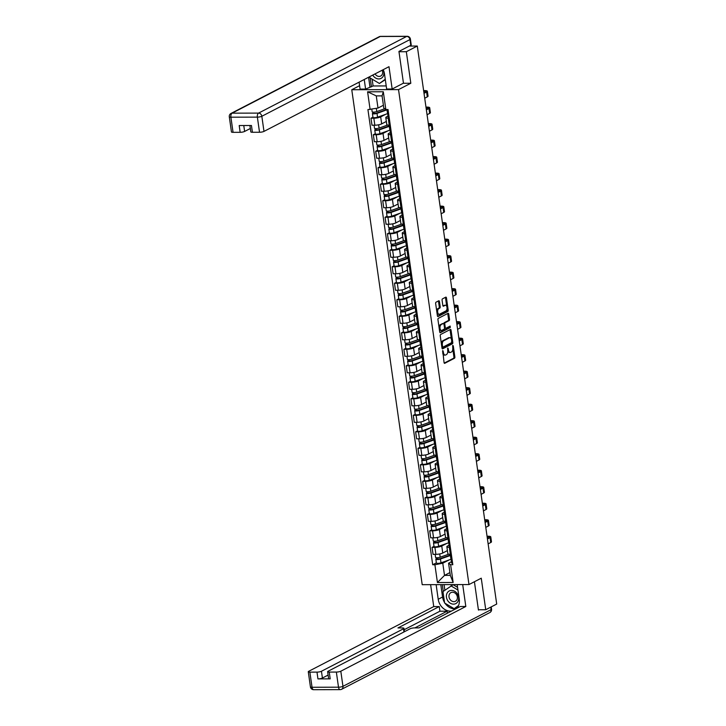 <?xml version="1.0" encoding="UTF-8"?>
<svg xmlns="http://www.w3.org/2000/svg" width="726" height="726" viewBox="0 0 726 726"><rect width="100%" height="100%" fill="white"/><g stroke="black" fill="none" stroke-linecap="round" stroke-linejoin="round"><path stroke-width="1.09" d="M442.751 350.594L444.049 362.555A1.08 0.563 89.8 0 0 444.593 363.354A1.08 0.563 89.8 0 0 444.739 363.309L454.467 358.272A1.08 0.563 89.8 0 0 454.866 356.956L453.287 345.921L452.806 345.394L452.734 347.745A3.439 1.797 89.8 0 1 451.481 351.965L450.674 352.382A3.439 1.797 89.8 0 1 450.211 352.5A3.439 1.797 89.8 0 1 448.468 349.95L447.779 347.99L447.715 350.349A3.439 1.797 89.8 0 1 446.454 354.56L445.646 354.987A3.439 1.797 89.8 0 1 445.183 355.105A3.439 1.797 89.8 0 1 443.441 352.555L442.751 350.594M439.457 301.544A1.08 0.563 89.8 0 0 438.912 300.745A1.08 0.563 89.8 0 0 438.767 300.782L436.045 302.197A1.08 0.563 89.8 0 0 435.645 303.513L437.388 315.765A1.08 0.563 89.8 0 0 437.932 316.563A1.08 0.563 89.8 0 0 438.077 316.527L447.815 311.49A1.08 0.563 89.8 0 0 448.205 310.174L446.463 297.914A1.08 0.563 89.8 0 0 445.918 297.125A1.08 0.563 89.8 0 0 445.773 297.161L442.47 298.867A1.08 0.563 89.8 0 0 442.08 300.183L442.824 305.428A1.08 0.563 89.8 0 0 443.368 306.227A1.08 0.563 89.8 0 0 443.513 306.19L445.147 305.337A2.877 1.497 89.8 0 1 445.537 305.238A2.877 1.497 89.8 0 1 447.034 307.742A2.877 1.497 89.8 0 1 445.945 310.9L439.539 314.213A2.877 1.497 89.8 0 1 439.148 314.313A2.877 1.497 89.8 0 1 437.651 311.817A2.877 1.497 89.8 0 1 438.749 308.659L439.811 308.105A1.08 0.563 89.8 0 0 440.201 306.789L439.457 301.544L438.522 301.544A1.08 0.563 89.8 0 0 438.341 301M398.529 89.607L410.816 83.254L406.324 51.718L417.287 46.047L496.702 604.059L485.739 609.731L481.256 578.195L468.978 584.557L398.529 89.607L351.765 89.734L422.205 584.684L468.978 584.557M440.637 334.495A1.08 0.563 89.8 0 0 440.246 335.811L441.989 348.063A1.08 0.563 89.8 0 0 442.533 348.861A1.08 0.563 89.8 0 0 442.678 348.825L452.407 343.788A1.08 0.563 89.8 0 0 452.797 342.472L451.055 330.212A1.08 0.563 89.8 0 0 450.51 329.423A1.08 0.563 89.8 0 0 450.365 329.459L440.637 334.495M439.693 331.918L437.95 319.667A1.08 0.563 89.8 0 1 438.341 318.342L448.069 313.305A1.08 0.563 89.8 0 1 448.214 313.269A1.08 0.563 89.8 0 1 448.759 314.068L449.503 319.313A1.08 0.563 89.8 0 1 449.113 320.629L445.165 322.671A1.08 0.563 89.8 0 0 444.775 323.987L445.265 327.471A1.08 0.563 89.8 0 0 445.809 328.261A1.08 0.563 89.8 0 0 445.955 328.225L450.165 326.074L450.274 327.553L440.383 332.68A1.08 0.563 89.8 0 1 440.237 332.717A1.08 0.563 89.8 0 1 439.693 331.918M359.597 85.677L351.765 89.734M406.324 51.718L398.982 51.737M417.287 46.047L409.282 46.065M478.398 609.749L485.739 609.731M450.338 547.313L449.321 547.322A5.037 1.116 171.9 0 1 446.862 546.714L447.86 553.702A5.037 1.116 -8.1 0 0 450.311 554.301L451.336 554.301M446.78 543.429L441.753 546.034A5.037 1.116 171.9 0 1 434.919 547.359L435.909 554.337A5.037 1.116 -8.1 0 0 442.751 553.021L447.416 550.598M435.909 554.337L433.059 554.346L432.061 547.368L434.012 546.36M446.862 546.714A5.037 1.116 171.9 0 1 447.552 546.016L449.104 545.217M434.919 547.359L432.061 547.368M447.996 530.815L446.971 530.815A5.037 1.116 171.9 0 1 444.512 530.216L445.51 537.195A5.037 1.116 -8.1 0 0 447.969 537.794L448.986 537.794M431.661 529.853L429.719 530.86L430.709 537.839L433.558 537.839A5.037 1.116 -8.1 0 0 440.401 536.514L445.065 534.091M444.512 530.216A5.037 1.116 171.9 0 1 445.201 529.517L446.753 528.71M444.43 526.922L439.402 529.526A5.037 1.116 171.9 0 1 432.569 530.851L429.719 530.86M445.646 514.307L444.621 514.307A5.037 1.116 171.9 0 1 442.17 513.709L443.159 520.687A5.037 1.116 -8.1 0 0 445.619 521.295L446.635 521.286M429.311 513.346L427.369 514.353L428.358 521.341L431.217 521.332A5.037 1.116 -8.1 0 0 438.05 520.007L442.715 517.593M442.17 513.709A5.037 1.116 171.9 0 1 442.851 513.01L444.403 512.211M442.089 510.423L437.052 513.028A5.037 1.116 171.9 0 1 430.219 514.344L427.369 514.353M443.296 497.8L442.27 497.8A5.037 1.116 171.9 0 1 439.82 497.201L440.809 504.189A5.037 1.116 -8.1 0 0 443.268 504.788L444.285 504.779M426.961 496.838L425.019 497.845L426.008 504.833L428.866 504.824A5.037 1.116 -8.1 0 0 435.7 503.499L440.373 501.085M439.82 497.201A5.037 1.116 171.9 0 1 440.5 496.502L442.052 495.704M439.738 493.916L434.702 496.52A5.037 1.116 171.9 0 1 427.868 497.845L425.019 497.845M440.945 481.293L439.929 481.302A5.037 1.116 171.9 0 1 437.469 480.694L438.459 487.681A5.037 1.116 -8.1 0 0 440.918 488.28L441.943 488.28M424.619 480.34L422.668 481.347L423.666 488.326L426.516 488.317A5.037 1.116 -8.1 0 0 433.349 486.992L438.023 484.578M437.469 480.694A5.037 1.116 171.9 0 1 438.159 479.995L439.702 479.196M437.388 477.409L432.36 480.013A5.037 1.116 171.9 0 1 425.518 481.338L422.668 481.347M438.595 464.785L437.578 464.794A5.037 1.116 171.9 0 1 435.119 464.195L436.108 471.174A5.037 1.116 -8.1 0 0 438.568 471.773L439.593 471.773M422.269 463.832L420.318 464.84L421.316 471.818L424.165 471.809A5.037 1.116 -8.1 0 0 430.999 470.493L435.673 468.07M435.119 464.195A5.037 1.116 171.9 0 1 435.809 463.497L437.351 462.689M435.037 460.901L430.01 463.506A5.037 1.116 171.9 0 1 423.176 464.831L420.318 464.84M436.244 448.287L435.228 448.287A5.037 1.116 171.9 0 1 432.769 447.688L433.767 454.667A5.037 1.116 -8.1 0 0 436.217 455.266L437.243 455.266M419.918 447.325L417.967 448.332L418.966 455.32L421.815 455.311A5.037 1.116 -8.1 0 0 428.649 453.986L433.322 451.572M432.769 447.688A5.037 1.116 171.9 0 1 433.458 446.989L435.01 446.181M432.687 444.403L427.659 446.998A5.037 1.116 171.9 0 1 420.826 448.323L417.967 448.332M433.894 431.779L432.877 431.779A5.037 1.116 171.9 0 1 430.418 431.18L431.416 438.159A5.037 1.116 -8.1 0 0 433.876 438.767L434.892 438.758M417.568 430.817L415.626 431.825L416.615 438.813L419.465 438.803A5.037 1.116 -8.1 0 0 426.307 437.479L430.972 435.065M430.418 431.18A5.037 1.116 171.9 0 1 431.108 430.482L432.66 429.683M430.337 427.895L425.309 430.5A5.037 1.116 171.9 0 1 418.475 431.816L415.626 431.825M431.553 415.272L430.527 415.272A5.037 1.116 171.9 0 1 428.068 414.673L429.066 421.661A5.037 1.116 -8.1 0 0 431.525 422.26L432.542 422.26M415.218 414.31L413.275 415.326L414.265 422.305L417.123 422.296A5.037 1.116 -8.1 0 0 423.957 420.971L428.621 418.557M428.068 414.673A5.037 1.116 171.9 0 1 428.757 413.974L430.309 413.176M427.986 411.388L422.959 413.992A5.037 1.116 171.9 0 1 416.125 415.317L413.275 415.326M429.202 398.765L428.177 398.774A5.037 1.116 171.9 0 1 425.726 398.166L426.716 405.153A5.037 1.116 -8.1 0 0 429.175 405.752L430.191 405.752M412.867 397.812L410.925 398.819L411.914 405.798L414.773 405.789A5.037 1.116 -8.1 0 0 421.606 404.473L426.271 402.05M425.726 398.166A5.037 1.116 171.9 0 1 426.407 397.467L427.959 396.668M425.645 394.88L420.608 397.485A5.037 1.116 171.9 0 1 413.775 398.81L410.925 398.819M426.852 382.266L425.826 382.266A5.037 1.116 171.9 0 1 423.376 381.667L424.365 388.646A5.037 1.116 -8.1 0 0 426.824 389.245L427.841 389.245M410.517 381.304L408.575 382.312L409.564 389.29L412.422 389.29A5.037 1.116 -8.1 0 0 419.256 387.965L423.93 385.542M423.376 381.667A5.037 1.116 171.9 0 1 424.066 380.969L425.608 380.161M423.294 378.373L418.267 380.978A5.037 1.116 171.9 0 1 411.424 382.303L408.575 382.312M424.501 365.759L423.485 365.759A5.037 1.116 171.9 0 1 421.026 365.16L422.015 372.139A5.037 1.116 -8.1 0 0 424.474 372.747L425.5 372.737M408.175 364.797L406.224 365.804L407.222 372.792L410.072 372.783A5.037 1.116 -8.1 0 0 416.905 371.458L421.579 369.044M421.026 365.16A5.037 1.116 171.9 0 1 421.715 364.461L423.258 363.662M420.944 361.875L415.916 364.479A5.037 1.116 171.9 0 1 409.074 365.795L406.224 365.804M422.151 349.251L421.134 349.251A5.037 1.116 171.9 0 1 418.675 348.652L419.673 355.64A5.037 1.116 -8.1 0 0 422.124 356.239L423.149 356.239M405.825 348.289L403.874 349.297L404.872 356.285L407.722 356.275A5.037 1.116 -8.1 0 0 414.555 354.95L419.229 352.537M418.675 348.652A5.037 1.116 171.9 0 1 419.365 347.954L420.908 347.155M418.593 345.367L413.566 347.972A5.037 1.116 171.9 0 1 406.732 349.297L403.874 349.297M419.8 332.744L418.784 332.753A5.037 1.116 171.9 0 1 416.325 332.145L417.323 339.133A5.037 1.116 -8.1 0 0 419.773 339.732L420.799 339.732M403.475 331.791L401.523 332.798L402.522 339.777L405.371 339.768A5.037 1.116 -8.1 0 0 412.205 338.452L416.878 336.029M416.325 332.145A5.037 1.116 171.9 0 1 417.014 331.446L418.566 330.648M416.243 328.86L411.215 331.464A5.037 1.116 171.9 0 1 404.382 332.789L401.523 332.798M417.45 316.246L416.434 316.246A5.037 1.116 171.9 0 1 413.974 315.647L414.973 322.625A5.037 1.116 -8.1 0 0 417.432 323.224L418.448 323.224M401.124 315.284L399.182 316.291L400.171 323.27L403.021 323.27A5.037 1.116 -8.1 0 0 409.863 321.945L414.528 319.522M413.974 315.647A5.037 1.116 171.9 0 1 414.664 314.948L416.216 314.14M413.893 312.352L408.865 314.957A5.037 1.116 171.9 0 1 402.032 316.282L399.182 316.291M415.109 299.738L414.083 299.738A5.037 1.116 171.9 0 1 411.624 299.139L412.622 306.118A5.037 1.116 -8.1 0 0 415.081 306.726L416.098 306.717M398.774 298.776L396.832 299.784L397.821 306.771L400.679 306.762A5.037 1.116 -8.1 0 0 407.513 305.437L412.177 303.023M411.624 299.139A5.037 1.116 171.9 0 1 412.314 298.44L413.865 297.633M411.542 295.854L406.515 298.459A5.037 1.116 171.9 0 1 399.681 299.774L396.832 299.784M412.758 283.231L411.733 283.231A5.037 1.116 171.9 0 1 409.282 282.632L410.272 289.62A5.037 1.116 -8.1 0 0 412.731 290.219L413.747 290.209M396.423 282.269L394.481 283.276L395.47 290.264L398.329 290.255A5.037 1.116 -8.1 0 0 405.162 288.93L409.827 286.516M409.282 282.632A5.037 1.116 171.9 0 1 409.963 281.933L411.515 281.134M409.201 279.347L404.164 281.951A5.037 1.116 171.9 0 1 397.331 283.276L394.481 283.276M410.408 266.723L409.391 266.723A5.037 1.116 171.9 0 1 406.932 266.124L407.921 273.112A5.037 1.116 -8.1 0 0 410.381 273.711L411.397 273.711M394.073 265.77L392.131 266.778L393.129 273.756L395.979 273.747A5.037 1.116 -8.1 0 0 402.812 272.422L407.486 270.008M406.932 266.124A5.037 1.116 171.9 0 1 407.622 265.426L409.165 264.627M406.85 262.839L401.823 265.444A5.037 1.116 171.9 0 1 394.98 266.769L392.131 266.778M408.057 250.216L407.041 250.225A5.037 1.116 171.9 0 1 404.582 249.617L405.571 256.605A5.037 1.116 -8.1 0 0 408.03 257.204L409.056 257.204M391.731 249.263L389.78 250.27L390.779 257.249L393.628 257.24A5.037 1.116 -8.1 0 0 400.462 255.924L405.135 253.501M404.582 249.617A5.037 1.116 171.9 0 1 405.271 248.918L406.814 248.12M404.5 246.332L399.472 248.936A5.037 1.116 171.9 0 1 392.63 250.261L389.78 250.27M405.707 233.718L404.691 233.718A5.037 1.116 171.9 0 1 402.231 233.119L403.229 240.097A5.037 1.116 -8.1 0 0 405.68 240.696L406.705 240.696M389.381 232.756L387.43 233.763L388.428 240.751L391.278 240.742A5.037 1.116 -8.1 0 0 398.111 239.417L402.785 237.003M402.231 233.119A5.037 1.116 171.9 0 1 402.921 232.42L404.464 231.612M402.15 229.833L397.122 232.429A5.037 1.116 171.9 0 1 390.289 233.754L387.43 233.763M403.357 217.21L402.34 217.21A5.037 1.116 171.9 0 1 399.881 216.611L400.879 223.59A5.037 1.116 -8.1 0 0 403.329 224.198L404.355 224.189M387.031 216.248L385.079 217.256L386.078 224.243L388.927 224.234A5.037 1.116 -8.1 0 0 395.77 222.909L400.434 220.495M399.881 216.611A5.037 1.116 171.9 0 1 400.57 215.912L402.122 215.114M399.799 213.326L394.772 215.931A5.037 1.116 171.9 0 1 387.938 217.246L385.079 217.256M401.015 200.703L399.99 200.703A5.037 1.116 171.9 0 1 397.53 200.104L398.529 207.091A5.037 1.116 -8.1 0 0 400.988 207.69L402.004 207.69M384.68 199.741L382.738 200.748L383.727 207.736L386.577 207.727A5.037 1.116 -8.1 0 0 393.419 206.402L398.084 203.988M397.53 200.104A5.037 1.116 171.9 0 1 398.22 199.405L399.772 198.606M397.449 196.819L392.421 199.423A5.037 1.116 171.9 0 1 385.588 200.748L382.738 200.748M398.665 184.195L397.639 184.204A5.037 1.116 171.9 0 1 395.189 183.596L396.178 190.584A5.037 1.116 -8.1 0 0 398.638 191.183L399.654 191.183M382.33 183.242L380.388 184.25L381.377 191.228L384.235 191.219A5.037 1.116 -8.1 0 0 391.069 189.903L395.734 187.48M395.189 183.596A5.037 1.116 171.9 0 1 395.87 182.898L397.421 182.099M395.107 180.311L390.071 182.916A5.037 1.116 171.9 0 1 383.237 184.241L380.388 184.25M396.314 167.697L395.289 167.697A5.037 1.116 171.9 0 1 392.839 167.098L393.828 174.077A5.037 1.116 -8.1 0 0 396.287 174.676L397.303 174.676M379.979 166.735L378.037 167.742L379.026 174.721L381.885 174.721A5.037 1.116 -8.1 0 0 388.719 173.396L393.392 170.973M392.839 167.098A5.037 1.116 171.9 0 1 393.519 166.399L395.071 165.592M392.757 163.804L387.72 166.408A5.037 1.116 171.9 0 1 380.887 167.733L378.037 167.742M393.964 151.189L392.947 151.189A5.037 1.116 171.9 0 1 390.488 150.591L391.477 157.569A5.037 1.116 -8.1 0 0 393.937 158.177L394.962 158.168M377.638 150.228L375.687 151.235L376.685 158.223L379.535 158.214A5.037 1.116 -8.1 0 0 386.368 156.889L391.042 154.475M390.488 150.591A5.037 1.116 171.9 0 1 391.178 149.892L392.721 149.093M390.406 147.305L385.379 149.91A5.037 1.116 171.9 0 1 378.536 151.226L375.687 151.235M391.613 134.682L390.597 134.682A5.037 1.116 171.9 0 1 388.138 134.083L389.127 141.071A5.037 1.116 -8.1 0 0 391.586 141.67L392.612 141.661M375.288 133.72L373.336 134.727L374.335 141.715L377.184 141.706A5.037 1.116 -8.1 0 0 384.018 140.381L388.691 137.967M388.138 134.083A5.037 1.116 171.9 0 1 388.827 133.384L390.37 132.586M388.056 130.798L383.029 133.403A5.037 1.116 171.9 0 1 376.195 134.727L373.336 134.727M389.263 118.175L388.247 118.184A5.037 1.116 171.9 0 1 385.787 117.576L386.786 124.563A5.037 1.116 -8.1 0 0 389.236 125.162L390.261 125.162M372.937 117.222L370.986 118.229L371.984 125.208L374.834 125.199A5.037 1.116 -8.1 0 0 381.667 123.874L386.341 121.46M385.787 117.576A5.037 1.116 171.9 0 1 386.477 116.877L388.029 116.078M385.706 114.291L380.678 116.895A5.037 1.116 171.9 0 1 373.845 118.22L370.986 118.229M449.131 559.937L442.778 563.222L444.512 575.391L450.311 575.373L448.577 563.213L451.445 561.724M449.911 572.596L444.512 575.391L437.433 582.524L434.901 564.746L442.778 563.222M448.577 563.213L450.619 564.71L453.151 582.479L437.433 582.524M370.124 109.581L367.592 91.803L383.31 91.766L385.842 109.535L383.8 108.038L382.067 95.877L376.268 95.886L378.001 108.056L367.928 109.59L432.705 564.755L434.901 564.746M450.619 564.71L452.815 564.701L388.038 109.535L385.842 109.535M410.816 83.254L403.248 83.272M378.001 108.056L383.401 105.261M436.362 562.859L432.705 564.755M453.151 582.479L450.311 575.373M382.067 95.877L383.31 91.766M376.268 95.886L367.592 91.803M442.787 353.689A3.439 1.797 89.8 0 0 444.248 355.105L445.183 355.105M447.77 350.948A3.439 1.797 89.8 0 0 449.267 352.5L450.211 352.5M444.23 363.091L453.532 358.281A1.08 0.563 89.8 0 0 453.922 356.956L452.788 348.988M451.381 339.087L450.12 330.221A1.08 0.563 89.8 0 0 449.938 329.677M442.17 348.607L451.472 343.788A1.08 0.563 89.8 0 0 451.862 342.472L451.844 342.3M442.579 346.529L443.069 347.064L451.608 342.645L451.663 340.213A3.439 1.797 89.8 0 0 449.929 337.672A3.439 1.797 89.8 0 0 449.467 337.79L443.622 340.812A3.439 1.797 89.8 0 0 442.37 345.022L442.579 346.529L441.771 346.538M441.835 347.001L442.86 347.064M449.929 337.672L448.995 337.672A3.439 1.797 89.8 0 0 448.532 337.79L449.467 337.79M441.381 343.779A3.439 1.797 89.8 0 1 442.688 340.812L448.532 337.79M443.822 323.814A1.08 0.563 89.8 0 1 444.23 322.671L448.178 320.629A1.08 0.563 89.8 0 0 448.568 319.313L447.824 314.068A1.08 0.563 89.8 0 0 447.643 313.532M444.53 328.034A1.08 0.563 89.8 0 0 444.875 328.27A1.08 0.563 89.8 0 0 445.02 328.234L445.664 328.225M439.874 332.454L449.34 327.562L449.539 326.373M441.072 324.794A2.877 1.497 89.8 0 0 439.983 327.952A2.877 1.497 89.8 0 0 441.472 330.448A2.877 1.497 89.8 0 0 441.862 330.348L444.121 329.177A1.08 0.563 89.8 0 0 444.512 327.862L444.013 324.386A1.08 0.563 89.8 0 0 443.468 323.587A1.08 0.563 89.8 0 0 443.323 323.624L440.137 324.794A2.877 1.497 89.8 0 0 439.039 327.326M439.312 329.232A2.877 1.497 89.8 0 0 440.537 330.448L441.472 330.448M442.678 323.624A1.08 0.563 89.8 0 0 442.533 323.587A1.08 0.563 89.8 0 0 442.388 323.624L443.323 323.624M440.137 324.794L442.388 323.624M436.716 311.046A2.877 1.497 89.8 0 1 437.814 308.659L438.876 308.105A1.08 0.563 89.8 0 0 439.266 306.789L438.522 301.544M437.025 313.215A2.877 1.497 89.8 0 0 438.214 314.313L439.148 314.313M445.537 305.238L444.602 305.247A2.877 1.497 89.8 0 0 444.212 305.347L445.147 305.337M443.005 305.973L444.212 305.347M446.726 306.345L445.528 297.923A1.08 0.563 89.8 0 0 445.347 297.379M437.569 316.309L446.871 311.49A1.08 0.563 89.8 0 0 447.27 310.174L447.034 308.514M448.741 554.183L440.192 557.214A2.741 0.608 171.9 0 1 437.279 557.74A2.741 0.608 171.9 0 1 435.582 557.423L435.146 554.346M450.483 554.918A5.155 1.134 171.9 0 1 449.439 555.381L439.466 558.92L437.252 559.02L437.279 557.74M450.556 555.426A6.57 1.452 171.9 0 1 450.419 555.481L440.446 559.011A2.741 0.608 171.9 0 1 437.542 559.537A2.741 0.608 171.9 0 1 435.845 559.22A2.741 0.608 171.9 0 1 436.217 558.838L436.054 557.677M451.1 559.238A6.57 1.452 171.9 0 1 450.964 559.283L440.991 562.822A2.741 0.608 171.9 0 1 438.077 563.349A2.741 0.608 171.9 0 1 436.38 563.031L435.845 559.22M437.479 559.147L436.217 558.838M451.908 558.294L451.182 558.984A2.741 0.608 -8.1 0 0 451.091 559.174A2.741 0.608 -8.1 0 0 452.071 559.501M451.091 559.174L451.626 562.986A2.741 0.608 -8.1 0 0 452.616 563.303M487.101 536.605L487.373 536.605A4.111 0.907 171.9 0 1 489.369 537.095A4.111 0.907 171.9 0 1 488.807 537.667L487.364 538.42M450.392 554.301L450.828 557.377A2.741 0.608 -8.1 0 0 451.817 557.695M488.135 543.874L490.722 542.531A5.536 1.225 -8.1 0 0 491.475 541.768L490.785 536.895A5.536 1.225 -8.1 0 0 488.081 536.242L487.046 536.242M487.445 539.001L490.023 537.667A5.536 1.225 -8.1 0 0 490.785 536.895M446.39 537.676L437.842 540.707A2.741 0.608 171.9 0 1 434.938 541.233A2.741 0.608 171.9 0 1 433.24 540.915L432.796 537.839M448.133 538.411A5.155 1.134 171.9 0 1 447.089 538.873L437.116 542.413L434.901 542.513L434.928 541.233M448.205 538.928A6.57 1.452 171.9 0 1 448.069 538.973L438.096 542.513A2.741 0.608 171.9 0 1 435.192 543.03A2.741 0.608 171.9 0 1 433.495 542.712A2.741 0.608 171.9 0 1 433.867 542.331L433.703 541.179M448.75 542.73A6.57 1.452 171.9 0 1 448.614 542.785L438.64 546.315A2.741 0.608 171.9 0 1 435.736 546.841A2.741 0.608 171.9 0 1 434.039 546.524L433.495 542.712M435.128 542.64L433.867 542.331M444.04 521.177L435.491 524.208A2.741 0.608 171.9 0 1 432.587 524.726A2.741 0.608 171.9 0 1 430.89 524.408L430.445 521.332M445.782 521.903A5.155 1.134 171.9 0 1 444.739 522.375L434.765 525.905L432.551 526.005L432.578 524.726M445.855 522.421A6.57 1.452 171.9 0 1 445.728 522.466L435.745 526.005A2.741 0.608 171.9 0 1 432.841 526.522A2.741 0.608 171.9 0 1 431.144 526.205A2.741 0.608 171.9 0 1 431.516 525.833L431.353 524.671M446.399 526.232A6.57 1.452 171.9 0 1 446.263 526.277L436.29 529.817A2.741 0.608 171.9 0 1 433.386 530.334A2.741 0.608 171.9 0 1 431.689 530.016L431.144 526.205M432.778 526.132L431.516 525.833M457.18 584.584L459.259 599.204A12.324 10.164 -117.4 0 1 456.826 608.306M444.53 602.498A12.324 10.164 -117.4 0 1 442.561 597.008L438.214 599.268A12.324 10.164 -117.4 0 0 451.472 611.074M438.214 599.268L436.135 584.648M430.618 584.657L433.74 606.582L439.257 606.564L397.948 627.945L402.349 627.936A3.285 0.726 -8.1 0 1 403.946 628.326A3.285 0.726 -8.1 0 1 403.502 628.78L321.446 671.26L322.408 678.03A3.285 0.726 171.9 0 1 317.952 678.892L330.203 678.855A3.285 0.726 171.9 0 1 328.606 678.465L327.635 671.695A3.285 0.726 -8.1 0 0 329.241 672.085L336.347 672.067A3.285 0.726 -8.1 0 0 340.812 671.205L342.962 686.333L491.103 609.649L490.74 607.145M447.397 613.18L447.116 611.201L439.92 611.219L439.257 606.564M327.635 671.695A3.285 0.726 -8.1 0 1 328.088 671.241L410.145 628.761A3.285 0.726 -8.1 0 1 414.6 627.899L418.993 627.89L460.302 606.509L465.82 606.491L340.812 671.205M462.698 584.575L465.82 606.491M433.74 606.582L308.731 671.287A3.285 0.726 -8.1 0 0 308.278 671.75A3.285 0.726 -8.1 0 0 309.884 672.14L316.99 672.122A3.285 0.726 -8.1 0 0 321.446 671.26M479.06 609.749L478.443 610.067L474.414 581.744M447.116 611.201L414.855 627.899M328.116 675.071L322.408 678.03M439.92 611.219L404.146 629.732M445.02 603.252A12.324 10.164 -117.4 0 0 455.819 608.824M442.561 597.008L440.8 584.63M442.297 584.63L443.259 591.372M454.412 608.56L458.206 606.283M444.076 584.621L444.866 590.211M372.129 79.152L373.1 85.967L365.605 89.08L360.087 89.089L359.098 82.156M365.605 89.08L364.243 79.497M410.78 45.293L409.963 39.576A3.285 0.726 -8.1 0 0 410.417 39.122L411.225 44.84A3.285 0.726 171.9 0 1 410.78 45.293L398.937 51.419L403.456 83.163L392.167 89.008L386.649 89.026L384.508 73.998A12.324 10.164 -117.4 0 0 383.183 69.687M392.167 89.008L388.991 66.683L263.983 131.397A3.285 0.726 171.9 0 1 259.527 132.259L252.412 132.277A3.285 0.726 171.9 0 1 250.815 131.887L249.907 125.507M373.1 85.967L386.205 85.931M243.782 125.525L244.617 131.442A3.285 0.726 171.9 0 1 240.161 132.314L233.055 132.332A3.285 0.726 171.9 0 1 231.449 131.932L229.298 116.804A3.285 0.726 -8.1 0 0 230.904 117.195L233.055 132.332M252.412 132.277L251.45 125.507L239.199 125.534L240.161 132.314M244.617 131.442L250.334 128.493M369.951 86.83L368.59 77.246M370.196 78L371.449 86.821M453.514 604.141A7.124 5.872 -117.4 0 0 458.614 597.253A7.124 5.872 -117.4 0 0 451.554 590.392A7.124 5.872 -117.4 0 0 446.454 597.28A7.124 5.872 -117.4 0 0 453.514 604.141M453.859 601.636A4.873 4.02 -117.4 0 0 455.429 601.264A4.873 4.02 -117.4 0 0 457.135 595.982A4.873 4.02 -117.4 0 0 452.516 592.225A4.873 4.02 -117.4 0 0 450.946 592.597A4.873 4.02 -117.4 0 0 449.24 597.879A4.873 4.02 -117.4 0 0 453.859 601.636M458.56 605.511L454.158 608.687L444.602 603.007L442.978 591.581L453.115 584.702L457.571 587.361M458.26 606.183L454.158 608.687M450.91 585.846L457.952 590.038M372.756 75.087A7.124 5.872 -117.4 0 0 378.763 78.934A7.124 5.872 -117.4 0 0 383.165 69.696M375.052 73.898A4.873 4.02 -117.4 0 0 379.108 76.43A4.873 4.02 -117.4 0 0 380.678 76.048A4.873 4.02 -117.4 0 0 382.175 70.213M385.315 79.669L379.417 83.481L369.852 77.791L369.697 76.675M385.261 79.252L379.417 83.481M449.557 541.787L448.831 542.485A2.741 0.608 -8.1 0 0 448.741 542.676A2.741 0.608 -8.1 0 0 449.73 542.994M448.741 542.676L449.276 546.478A2.741 0.608 -8.1 0 0 450.265 546.805M484.75 520.106L485.022 520.106A4.111 0.907 171.9 0 1 487.019 520.596A4.111 0.907 171.9 0 1 486.465 521.159L485.013 521.912M448.042 537.794L448.486 540.879A2.741 0.608 -8.1 0 0 449.467 541.197M485.785 527.366L488.371 526.023A5.536 1.225 -8.1 0 0 489.124 525.261L488.435 520.397A5.536 1.225 -8.1 0 0 485.739 519.734L484.705 519.734M485.095 522.493L487.681 521.159A5.536 1.225 -8.1 0 0 488.435 520.397M447.207 525.279L446.481 525.978A2.741 0.608 -8.1 0 0 446.39 526.168A2.741 0.608 -8.1 0 0 447.379 526.486M446.39 526.168L446.935 529.98A2.741 0.608 -8.1 0 0 447.915 530.298M482.4 503.599L482.672 503.599A4.111 0.907 171.9 0 1 484.678 504.089A4.111 0.907 171.9 0 1 484.115 504.661L482.663 505.405M445.691 521.295L446.136 524.372A2.741 0.608 -8.1 0 0 447.125 524.689M483.434 510.859L486.021 509.525A5.536 1.225 -8.1 0 0 486.774 508.754L486.084 503.889A5.536 1.225 -8.1 0 0 483.389 503.227L482.354 503.227M482.745 505.995L485.331 504.652A5.536 1.225 -8.1 0 0 486.084 503.889M441.689 504.67L433.141 507.701A2.741 0.608 171.9 0 1 430.237 508.218A2.741 0.608 171.9 0 1 428.54 507.901L428.104 504.824M443.432 505.396A5.155 1.134 171.9 0 1 442.388 505.868L432.415 509.407L430.2 509.507L430.228 508.227M443.504 505.913A6.57 1.452 171.9 0 1 443.377 505.958L433.404 509.498A2.741 0.608 171.9 0 1 430.491 510.024A2.741 0.608 171.9 0 1 428.794 509.706A2.741 0.608 171.9 0 1 429.166 509.325L429.002 508.164M444.049 509.725A6.57 1.452 171.9 0 1 443.922 509.77L433.939 513.309A2.741 0.608 171.9 0 1 431.035 513.827A2.741 0.608 171.9 0 1 429.338 513.509L428.794 509.706M430.427 509.625L429.166 509.325M439.339 488.162L430.799 491.193A2.741 0.608 171.9 0 1 427.886 491.72A2.741 0.608 171.9 0 1 426.189 491.402L425.754 488.317M441.081 488.897A5.155 1.134 171.9 0 1 440.038 489.36L430.064 492.9L427.859 492.999L427.877 491.72M441.154 489.406A6.57 1.452 171.9 0 1 441.027 489.46L431.053 492.99A2.741 0.608 171.9 0 1 428.14 493.517A2.741 0.608 171.9 0 1 426.443 493.199A2.741 0.608 171.9 0 1 426.815 492.818L426.652 491.656M441.698 493.217A6.57 1.452 171.9 0 1 441.571 493.263L431.589 496.802A2.741 0.608 171.9 0 1 428.685 497.328A2.741 0.608 171.9 0 1 426.988 497.011L426.443 493.199M428.077 493.126L426.815 492.818M436.998 471.655L428.449 474.686A2.741 0.608 171.9 0 1 425.536 475.212A2.741 0.608 171.9 0 1 423.839 474.895L423.403 471.818M438.731 472.39A5.155 1.134 171.9 0 1 437.696 472.853L427.714 476.392L425.509 476.492L425.527 475.212M438.813 472.907A6.57 1.452 171.9 0 1 438.676 472.953L428.703 476.492A2.741 0.608 171.9 0 1 425.79 477.009A2.741 0.608 171.9 0 1 424.093 476.692A2.741 0.608 171.9 0 1 424.474 476.31L424.302 475.158M439.348 476.71A6.57 1.452 171.9 0 1 439.221 476.755L429.248 480.294A2.741 0.608 171.9 0 1 426.334 480.821A2.741 0.608 171.9 0 1 424.637 480.503L424.093 476.692M425.726 476.619L424.474 476.31M444.856 508.772L444.13 509.47A2.741 0.608 -8.1 0 0 444.04 509.661A2.741 0.608 -8.1 0 0 445.029 509.979M444.04 509.661L444.584 513.473A2.741 0.608 -8.1 0 0 445.573 513.79M480.058 487.092L480.322 487.092A4.111 0.907 171.9 0 1 482.327 487.582A4.111 0.907 171.9 0 1 481.765 488.153L480.313 488.907M443.35 504.788L443.786 507.864A2.741 0.608 -8.1 0 0 444.775 508.182M481.084 494.352L483.67 493.018A5.536 1.225 -8.1 0 0 484.423 492.246L483.734 487.382A5.536 1.225 -8.1 0 0 481.039 486.719L480.004 486.729M480.394 489.487L482.981 488.153A5.536 1.225 -8.1 0 0 483.734 487.382M442.506 492.273L441.789 492.963A2.741 0.608 -8.1 0 0 441.689 493.154A2.741 0.608 -8.1 0 0 442.678 493.48M441.689 493.154L442.234 496.965A2.741 0.608 -8.1 0 0 443.223 497.283M477.708 470.584L477.971 470.584A4.111 0.907 171.9 0 1 479.977 471.074A4.111 0.907 171.9 0 1 479.414 471.646L477.962 472.399M441 488.28L441.435 491.357A2.741 0.608 -8.1 0 0 442.424 491.674M478.743 477.844L481.32 476.51A5.536 1.225 -8.1 0 0 482.082 475.748L481.383 470.875A5.536 1.225 -8.1 0 0 478.688 470.212L477.654 470.221M478.044 472.98L480.63 471.646A5.536 1.225 -8.1 0 0 481.383 470.875M440.156 475.766L439.439 476.456A2.741 0.608 -8.1 0 0 439.339 476.655A2.741 0.608 -8.1 0 0 440.328 476.973M439.339 476.655L439.883 480.458A2.741 0.608 -8.1 0 0 440.873 480.775M475.358 454.086L475.621 454.086A4.111 0.907 171.9 0 1 477.626 454.576A4.111 0.907 171.9 0 1 477.064 455.138L475.612 455.892M438.649 471.773L439.085 474.849A2.741 0.608 -8.1 0 0 440.074 475.176M476.392 461.346L478.969 460.003A5.536 1.225 -8.1 0 0 479.732 459.24L479.033 454.367A5.536 1.225 -8.1 0 0 476.338 453.714L475.303 453.714M475.693 456.472L478.28 455.138A5.536 1.225 -8.1 0 0 479.033 454.367M434.647 455.157L426.098 458.188A2.741 0.608 171.9 0 1 423.185 458.705A2.741 0.608 171.9 0 1 421.488 458.387L421.053 455.311M436.39 455.883A5.155 1.134 171.9 0 1 435.346 456.355L425.372 459.885L423.158 459.985L423.185 458.705M436.462 456.4A6.57 1.452 171.9 0 1 436.326 456.445L426.353 459.985A2.741 0.608 171.9 0 1 423.449 460.502A2.741 0.608 171.9 0 1 421.752 460.184A2.741 0.608 171.9 0 1 422.124 459.803L421.96 458.65M436.998 460.211A6.57 1.452 171.9 0 1 436.87 460.257L426.897 463.796A2.741 0.608 171.9 0 1 423.984 464.313A2.741 0.608 171.9 0 1 422.287 463.996L421.752 460.184M423.385 460.112L422.124 459.803M437.805 459.259L437.088 459.957A2.741 0.608 -8.1 0 0 436.988 460.148A2.741 0.608 -8.1 0 0 437.978 460.465M436.988 460.148L437.533 463.959A2.741 0.608 -8.1 0 0 438.522 464.277M473.007 437.578L473.27 437.578A4.111 0.907 171.9 0 1 475.276 438.068A4.111 0.907 171.9 0 1 474.713 438.64L473.261 439.384M436.299 455.266L436.734 458.351A2.741 0.608 -8.1 0 0 437.724 458.669M474.042 444.838L476.628 443.495A5.536 1.225 -8.1 0 0 477.381 442.733L476.692 437.869A5.536 1.225 -8.1 0 0 473.987 437.206L472.953 437.206M473.352 439.974L475.929 438.631A5.536 1.225 -8.1 0 0 476.692 437.869M432.297 438.649L423.748 441.68A2.741 0.608 171.9 0 1 420.835 442.198A2.741 0.608 171.9 0 1 419.138 441.88L418.702 438.803M434.039 439.375A5.155 1.134 171.9 0 1 432.995 439.847L423.022 443.386L420.808 443.477L420.835 442.198M434.112 439.892A6.57 1.452 171.9 0 1 433.976 439.938L424.002 443.477A2.741 0.608 171.9 0 1 421.098 444.003A2.741 0.608 171.9 0 1 419.401 443.686A2.741 0.608 171.9 0 1 419.773 443.305L419.61 442.143M434.656 443.704A6.57 1.452 171.9 0 1 434.52 443.749L424.547 447.289A2.741 0.608 171.9 0 1 421.634 447.806A2.741 0.608 171.9 0 1 419.937 447.488L419.401 443.686M421.035 443.604L419.773 443.305M435.464 442.751L434.738 443.45A2.741 0.608 -8.1 0 0 434.647 443.64A2.741 0.608 -8.1 0 0 435.627 443.958M434.647 443.64L435.183 447.452A2.741 0.608 -8.1 0 0 436.172 447.77M470.657 421.071L470.929 421.071A4.111 0.907 171.9 0 1 472.925 421.561A4.111 0.907 171.9 0 1 472.363 422.133L470.92 422.886M433.948 438.767L434.384 441.844A2.741 0.608 -8.1 0 0 435.373 442.161M471.691 428.331L474.278 426.997A5.536 1.225 -8.1 0 0 475.031 426.226L474.341 421.361A5.536 1.225 -8.1 0 0 471.637 420.699L470.602 420.699M471.002 423.467L473.579 422.124A5.536 1.225 -8.1 0 0 474.341 421.361M429.946 422.142L421.398 425.173A2.741 0.608 171.9 0 1 418.494 425.699A2.741 0.608 171.9 0 1 416.797 425.382L416.352 422.296M431.689 422.868A5.155 1.134 171.9 0 1 430.645 423.34L420.672 426.879L418.457 426.979L418.485 425.699M431.761 423.385A6.57 1.452 171.9 0 1 431.634 423.43L421.652 426.97A2.741 0.608 171.9 0 1 418.748 427.496A2.741 0.608 171.9 0 1 417.051 427.178A2.741 0.608 171.9 0 1 417.423 426.797L417.259 425.636M432.306 427.197A6.57 1.452 171.9 0 1 432.17 427.242L422.196 430.781A2.741 0.608 171.9 0 1 419.292 431.308A2.741 0.608 171.9 0 1 417.595 430.981L417.051 427.178M418.684 427.097L417.423 426.797M433.113 426.253L432.387 426.942A2.741 0.608 -8.1 0 0 432.297 427.133A2.741 0.608 -8.1 0 0 433.286 427.451M432.297 427.133L432.832 430.945A2.741 0.608 -8.1 0 0 433.821 431.262M468.306 404.563L468.579 404.563A4.111 0.907 171.9 0 1 470.575 405.054A4.111 0.907 171.9 0 1 470.021 405.625L468.569 406.378M431.598 422.26L432.043 425.336A2.741 0.608 -8.1 0 0 433.023 425.654M469.341 411.824L471.927 410.489A5.536 1.225 -8.1 0 0 472.68 409.718L471.991 404.854A5.536 1.225 -8.1 0 0 469.295 404.191L468.261 404.2M468.651 406.959L471.238 405.625A5.536 1.225 -8.1 0 0 471.991 404.854M427.596 405.634L419.047 408.665A2.741 0.608 171.9 0 1 416.143 409.192A2.741 0.608 171.9 0 1 414.446 408.874L414.011 405.798M429.338 406.369A5.155 1.134 171.9 0 1 428.295 406.832L418.321 410.371L416.107 410.471L416.134 409.192M429.411 406.878A6.57 1.452 171.9 0 1 429.284 406.932L419.31 410.462A2.741 0.608 171.9 0 1 416.397 410.989A2.741 0.608 171.9 0 1 414.7 410.671A2.741 0.608 171.9 0 1 415.072 410.29L414.909 409.128M429.955 410.689A6.57 1.452 171.9 0 1 429.819 410.735L419.846 414.274A2.741 0.608 171.9 0 1 416.942 414.8A2.741 0.608 171.9 0 1 415.245 414.482L414.7 410.671M416.334 410.598L415.072 410.29M430.763 409.745L430.037 410.435A2.741 0.608 -8.1 0 0 429.946 410.635A2.741 0.608 -8.1 0 0 430.935 410.952M429.946 410.635L430.491 414.437A2.741 0.608 -8.1 0 0 431.48 414.755M465.965 388.065L466.228 388.056A4.111 0.907 171.9 0 1 468.234 388.546A4.111 0.907 171.9 0 1 467.671 389.118L466.219 389.871M429.248 405.752L429.692 408.829A2.741 0.608 -8.1 0 0 430.681 409.146M466.99 395.325L469.577 393.982A5.536 1.225 -8.1 0 0 470.33 393.22L469.64 388.346A5.536 1.225 -8.1 0 0 466.945 387.693L465.91 387.693M466.301 390.452L468.887 389.118A5.536 1.225 -8.1 0 0 469.64 388.346M425.245 389.127L416.697 392.158A2.741 0.608 171.9 0 1 413.793 392.684A2.741 0.608 171.9 0 1 412.096 392.367L411.66 389.29M426.988 389.862A5.155 1.134 171.9 0 1 425.944 390.334L415.971 393.864L413.766 393.964L413.784 392.684M427.06 390.379A6.57 1.452 171.9 0 1 426.933 390.425L416.96 393.964A2.741 0.608 171.9 0 1 414.047 394.481A2.741 0.608 171.9 0 1 412.35 394.164A2.741 0.608 171.9 0 1 412.722 393.782L412.559 392.63M427.605 394.182A6.57 1.452 171.9 0 1 427.478 394.236L417.495 397.766A2.741 0.608 171.9 0 1 414.591 398.293A2.741 0.608 171.9 0 1 412.894 397.975L412.35 394.164M413.983 394.091L412.722 393.782M428.413 393.238L427.687 393.937A2.741 0.608 -8.1 0 0 427.596 394.127A2.741 0.608 -8.1 0 0 428.585 394.445M427.596 394.127L428.14 397.93A2.741 0.608 -8.1 0 0 429.13 398.256M463.615 371.558L463.878 371.558A4.111 0.907 171.9 0 1 465.883 372.048A4.111 0.907 171.9 0 1 465.321 372.61L463.869 373.364M426.906 389.245L427.342 392.33A2.741 0.608 -8.1 0 0 428.331 392.648M464.649 378.818L467.226 377.475A5.536 1.225 -8.1 0 0 467.98 376.712L467.29 371.848A5.536 1.225 -8.1 0 0 464.595 371.186L463.56 371.186M463.95 373.944L466.537 372.61A5.536 1.225 -8.1 0 0 467.29 371.848M422.895 372.629L414.355 375.66A2.741 0.608 171.9 0 1 411.442 376.177A2.741 0.608 171.9 0 1 409.745 375.859L409.31 372.783M424.637 373.355A5.155 1.134 171.9 0 1 423.594 373.826L413.62 377.366L411.415 377.456L411.433 376.177M424.71 373.872A6.57 1.452 171.9 0 1 424.583 373.917L414.61 377.456A2.741 0.608 171.9 0 1 411.696 377.974A2.741 0.608 171.9 0 1 409.999 377.656A2.741 0.608 171.9 0 1 410.371 377.284L410.208 376.122M425.255 377.683A6.57 1.452 171.9 0 1 425.127 377.729L415.154 381.268A2.741 0.608 171.9 0 1 412.241 381.785A2.741 0.608 171.9 0 1 410.544 381.468L409.999 377.656M411.633 377.584L410.371 377.284M426.062 376.73L425.345 377.429A2.741 0.608 -8.1 0 0 425.245 377.62A2.741 0.608 -8.1 0 0 426.235 377.937M425.245 377.62L425.79 381.431A2.741 0.608 -8.1 0 0 426.779 381.749M461.264 355.05L461.527 355.05A4.111 0.907 171.9 0 1 463.533 355.54A4.111 0.907 171.9 0 1 462.97 356.112L461.518 356.856M424.556 372.747L424.991 375.823A2.741 0.608 -8.1 0 0 425.98 376.141M462.299 362.31L464.876 360.976A5.536 1.225 -8.1 0 0 465.638 360.205L464.939 355.341A5.536 1.225 -8.1 0 0 462.244 354.678L461.21 354.678M461.6 357.446L464.186 356.103A5.536 1.225 -8.1 0 0 464.939 355.341M420.554 356.121L412.005 359.152A2.741 0.608 171.9 0 1 409.092 359.679A2.741 0.608 171.9 0 1 407.395 359.352L406.959 356.275M422.287 356.847A5.155 1.134 171.9 0 1 421.252 357.319L411.27 360.858L409.065 360.958L409.083 359.679M422.369 357.364A6.57 1.452 171.9 0 1 422.233 357.41L412.259 360.949A2.741 0.608 171.9 0 1 409.346 361.475A2.741 0.608 171.9 0 1 407.649 361.158A2.741 0.608 171.9 0 1 408.03 360.777L407.858 359.615M422.904 361.176A6.57 1.452 171.9 0 1 422.777 361.221L412.804 364.761A2.741 0.608 171.9 0 1 409.891 365.278A2.741 0.608 171.9 0 1 408.193 364.96L407.649 361.158M409.282 361.076L408.03 360.777M423.712 360.223L422.995 360.922A2.741 0.608 -8.1 0 0 422.895 361.112A2.741 0.608 -8.1 0 0 423.884 361.43M422.895 361.112L423.44 364.924A2.741 0.608 -8.1 0 0 424.429 365.242M458.914 338.543L459.177 338.543A4.111 0.907 171.9 0 1 461.182 339.033A4.111 0.907 171.9 0 1 460.62 339.605L459.168 340.358M422.205 356.239L422.641 359.316A2.741 0.608 -8.1 0 0 423.63 359.633M459.948 345.803L462.535 344.469A5.536 1.225 -8.1 0 0 463.288 343.697L462.589 338.833A5.536 1.225 -8.1 0 0 459.894 338.171L458.859 338.18M459.249 340.939L461.836 339.605A5.536 1.225 -8.1 0 0 462.589 338.833M418.203 339.614L409.655 342.645A2.741 0.608 171.9 0 1 406.741 343.171A2.741 0.608 171.9 0 1 405.044 342.853L404.609 339.777M419.946 340.349A5.155 1.134 171.9 0 1 418.902 340.812L408.929 344.351L406.714 344.451L406.741 343.171M420.018 340.857A6.57 1.452 171.9 0 1 419.882 340.911L409.909 344.442A2.741 0.608 171.9 0 1 407.005 344.968A2.741 0.608 171.9 0 1 405.308 344.65A2.741 0.608 171.9 0 1 405.68 344.269L405.516 343.108M420.554 344.668A6.57 1.452 171.9 0 1 420.427 344.714L410.453 348.253A2.741 0.608 171.9 0 1 407.54 348.779A2.741 0.608 171.9 0 1 405.843 348.462L405.308 344.65M406.941 344.578L405.68 344.269M421.361 343.725L420.644 344.414A2.741 0.608 -8.1 0 0 420.554 344.605A2.741 0.608 -8.1 0 0 421.534 344.932M420.554 344.605L421.089 348.416A2.741 0.608 -8.1 0 0 422.078 348.734M456.563 322.035L456.826 322.035A4.111 0.907 171.9 0 1 458.832 322.525A4.111 0.907 171.9 0 1 458.269 323.097L456.817 323.85M419.855 339.732L420.29 342.808A2.741 0.608 -8.1 0 0 421.28 343.126M457.598 329.295L460.184 327.961A5.536 1.225 -8.1 0 0 460.937 327.199L460.248 322.326A5.536 1.225 -8.1 0 0 457.543 321.672L456.509 321.672M456.908 324.431L459.485 323.097A5.536 1.225 -8.1 0 0 460.248 322.326M415.853 323.106L407.304 326.137A2.741 0.608 171.9 0 1 404.4 326.664A2.741 0.608 171.9 0 1 402.703 326.346L402.258 323.27M417.595 323.841A5.155 1.134 171.9 0 1 416.552 324.304L406.578 327.843L404.364 327.943L404.391 326.664M417.668 324.359A6.57 1.452 171.9 0 1 417.532 324.404L407.558 327.943A2.741 0.608 171.9 0 1 404.654 328.461A2.741 0.608 171.9 0 1 402.957 328.143A2.741 0.608 171.9 0 1 403.329 327.762L403.166 326.609M418.212 328.161A6.57 1.452 171.9 0 1 418.076 328.216L408.103 331.746A2.741 0.608 171.9 0 1 405.19 332.272A2.741 0.608 171.9 0 1 403.493 331.954L402.957 328.143M404.591 328.07L403.329 327.762M419.02 327.217L418.294 327.907A2.741 0.608 -8.1 0 0 418.203 328.107A2.741 0.608 -8.1 0 0 419.192 328.424M418.203 328.107L418.739 331.909A2.741 0.608 -8.1 0 0 419.728 332.236M454.213 305.537L454.485 305.537A4.111 0.907 171.9 0 1 456.482 306.027A4.111 0.907 171.9 0 1 455.928 306.59L454.476 307.343M417.504 323.224L417.94 326.301A2.741 0.608 -8.1 0 0 418.929 326.627M455.247 312.797L457.834 311.454A5.536 1.225 -8.1 0 0 458.587 310.692L457.897 305.818A5.536 1.225 -8.1 0 0 455.193 305.165L454.158 305.165M454.558 307.924L457.144 306.59A5.536 1.225 -8.1 0 0 457.897 305.818M413.502 306.608L404.954 309.639A2.741 0.608 171.9 0 1 402.05 310.156A2.741 0.608 171.9 0 1 400.353 309.839L399.908 306.762M415.245 307.334A5.155 1.134 171.9 0 1 414.201 307.806L404.228 311.336L402.013 311.436L402.041 310.156M415.317 307.851A6.57 1.452 171.9 0 1 415.19 307.897L405.208 311.436A2.741 0.608 171.9 0 1 402.304 311.953A2.741 0.608 171.9 0 1 400.607 311.635A2.741 0.608 171.9 0 1 400.979 311.263L400.816 310.102M415.862 311.663A6.57 1.452 171.9 0 1 415.726 311.708L405.752 315.247A2.741 0.608 171.9 0 1 402.848 315.765A2.741 0.608 171.9 0 1 401.151 315.447L400.607 311.635M402.24 311.563L400.979 311.263M416.67 310.71L415.944 311.409A2.741 0.608 -8.1 0 0 415.853 311.599A2.741 0.608 -8.1 0 0 416.842 311.917M415.853 311.599L416.397 315.411A2.741 0.608 -8.1 0 0 417.377 315.728M451.862 289.03L452.135 289.03A4.111 0.907 171.9 0 1 454.131 289.52A4.111 0.907 171.9 0 1 453.578 290.091L452.126 290.836M415.154 306.726L415.599 309.802A2.741 0.608 -8.1 0 0 416.579 310.12M452.897 296.29L455.483 294.956A5.536 1.225 -8.1 0 0 456.237 294.184L455.547 289.32A5.536 1.225 -8.1 0 0 452.852 288.658L451.817 288.658M452.207 291.425L454.794 290.082A5.536 1.225 -8.1 0 0 455.547 289.32M411.152 290.101L402.603 293.132A2.741 0.608 171.9 0 1 399.699 293.649A2.741 0.608 171.9 0 1 398.002 293.331L397.567 290.255M412.894 290.827A5.155 1.134 171.9 0 1 411.851 291.298L401.877 294.838L399.663 294.928L399.69 293.649M412.967 291.344A6.57 1.452 171.9 0 1 412.84 291.389L402.866 294.928A2.741 0.608 171.9 0 1 399.953 295.455A2.741 0.608 171.9 0 1 398.256 295.137A2.741 0.608 171.9 0 1 398.628 294.756L398.465 293.594M413.511 295.155A6.57 1.452 171.9 0 1 413.375 295.201L403.402 298.74A2.741 0.608 171.9 0 1 400.498 299.257A2.741 0.608 171.9 0 1 398.801 298.94L398.256 295.137M399.89 295.055L398.628 294.756M414.319 294.202L413.593 294.901A2.741 0.608 -8.1 0 0 413.502 295.092A2.741 0.608 -8.1 0 0 414.492 295.409M413.502 295.092L414.047 298.903A2.741 0.608 -8.1 0 0 415.036 299.221M449.521 272.522L449.784 272.522A4.111 0.907 171.9 0 1 451.79 273.012A4.111 0.907 171.9 0 1 451.227 273.584L449.775 274.337M412.804 290.219L413.248 293.295A2.741 0.608 -8.1 0 0 414.237 293.613M450.547 279.782L453.133 278.448A5.536 1.225 -8.1 0 0 453.886 277.677L453.196 272.813A5.536 1.225 -8.1 0 0 450.501 272.15L449.467 272.159M449.857 274.918L452.443 273.575A5.536 1.225 -8.1 0 0 453.196 272.813M408.802 273.593L400.253 276.624A2.741 0.608 171.9 0 1 397.349 277.15A2.741 0.608 171.9 0 1 395.652 276.833L395.216 273.747M410.544 274.328A5.155 1.134 171.9 0 1 409.5 274.791L399.527 278.33L397.322 278.43L397.34 277.15M410.617 274.836A6.57 1.452 171.9 0 1 410.489 274.882L400.516 278.421A2.741 0.608 171.9 0 1 397.603 278.947A2.741 0.608 171.9 0 1 395.906 278.63A2.741 0.608 171.9 0 1 396.278 278.249L396.115 277.087M411.161 278.648A6.57 1.452 171.9 0 1 411.034 278.693L401.051 282.233A2.741 0.608 171.9 0 1 398.147 282.759A2.741 0.608 171.9 0 1 396.45 282.441L395.906 278.63M397.539 278.548L396.278 278.249M411.969 277.704L411.243 278.394A2.741 0.608 -8.1 0 0 411.152 278.584A2.741 0.608 -8.1 0 0 412.141 278.902M411.152 278.584L411.696 282.396A2.741 0.608 -8.1 0 0 412.686 282.713M447.171 256.015L447.434 256.015A4.111 0.907 171.9 0 1 449.439 256.505A4.111 0.907 171.9 0 1 448.877 257.077L447.425 257.83M410.462 273.711L410.898 276.787A2.741 0.608 -8.1 0 0 411.887 277.105M448.205 263.275L450.782 261.941A5.536 1.225 -8.1 0 0 451.545 261.169L450.846 256.305A5.536 1.225 -8.1 0 0 448.151 255.643L447.116 255.652M447.506 258.411L450.093 257.077A5.536 1.225 -8.1 0 0 450.846 256.305M406.46 257.086L397.912 260.117A2.741 0.608 171.9 0 1 394.998 260.643A2.741 0.608 171.9 0 1 393.301 260.325L392.866 257.249M408.193 257.821A5.155 1.134 171.9 0 1 407.159 258.284L397.176 261.823L394.971 261.923L394.989 260.643M408.266 258.338A6.57 1.452 171.9 0 1 408.139 258.383L398.166 261.923A2.741 0.608 171.9 0 1 395.253 262.44A2.741 0.608 171.9 0 1 393.556 262.122A2.741 0.608 171.9 0 1 393.937 261.741L393.764 260.589M408.811 262.14A6.57 1.452 171.9 0 1 408.684 262.186L398.71 265.725A2.741 0.608 171.9 0 1 395.797 266.251A2.741 0.608 171.9 0 1 394.1 265.934L393.556 262.122M395.189 262.05L393.937 261.741M409.618 261.197L408.901 261.886A2.741 0.608 -8.1 0 0 408.802 262.086A2.741 0.608 -8.1 0 0 409.791 262.404M408.802 262.086L409.346 265.888A2.741 0.608 -8.1 0 0 410.335 266.206M444.82 239.516L445.083 239.516A4.111 0.907 171.9 0 1 447.089 240.007A4.111 0.907 171.9 0 1 446.526 240.569L445.074 241.322M408.112 257.204L408.547 260.28A2.741 0.608 -8.1 0 0 409.537 260.607M445.855 246.776L448.432 245.433A5.536 1.225 -8.1 0 0 449.194 244.671L448.496 239.798A5.536 1.225 -8.1 0 0 445.8 239.144L444.766 239.144M445.156 241.903L447.742 240.569A5.536 1.225 -8.1 0 0 448.496 239.798M404.11 240.587L395.561 243.618A2.741 0.608 171.9 0 1 392.648 244.136A2.741 0.608 171.9 0 1 390.951 243.818L390.515 240.742M405.852 241.313A5.155 1.134 171.9 0 1 404.809 241.785L394.835 245.315L392.621 245.415L392.639 244.136M405.925 241.831A6.57 1.452 171.9 0 1 405.789 241.876L395.815 245.415A2.741 0.608 171.9 0 1 392.902 245.933A2.741 0.608 171.9 0 1 391.205 245.615A2.741 0.608 171.9 0 1 391.586 245.234L391.423 244.081M406.46 245.633A6.57 1.452 171.9 0 1 406.333 245.687L396.36 249.218A2.741 0.608 171.9 0 1 393.447 249.744A2.741 0.608 171.9 0 1 391.75 249.426L391.205 245.615M392.839 245.542L391.586 245.234M407.268 244.689L406.551 245.388A2.741 0.608 -8.1 0 0 406.451 245.579A2.741 0.608 -8.1 0 0 407.44 245.896M406.451 245.579L406.996 249.39A2.741 0.608 -8.1 0 0 407.985 249.708M442.47 223.009L442.733 223.009A4.111 0.907 171.9 0 1 444.739 223.499A4.111 0.907 171.9 0 1 444.176 224.062L442.724 224.815M405.761 240.696L406.197 243.782A2.741 0.608 -8.1 0 0 407.186 244.099M443.504 230.269L446.091 228.926A5.536 1.225 -8.1 0 0 446.844 228.164L446.145 223.299A5.536 1.225 -8.1 0 0 443.45 222.637L442.415 222.637M442.815 225.405L445.392 224.062A5.536 1.225 -8.1 0 0 446.145 223.299M401.759 224.08L393.211 227.111A2.741 0.608 171.9 0 1 390.298 227.628A2.741 0.608 171.9 0 1 388.601 227.311L388.165 224.234M403.502 224.806A5.155 1.134 171.9 0 1 402.458 225.278L392.485 228.817L390.27 228.908L390.298 227.628M403.574 225.323A6.57 1.452 171.9 0 1 403.438 225.369L393.465 228.908A2.741 0.608 171.9 0 1 390.561 229.434A2.741 0.608 171.9 0 1 388.864 229.107A2.741 0.608 171.9 0 1 389.236 228.735L389.072 227.574M404.119 229.135A6.57 1.452 171.9 0 1 403.983 229.18L394.009 232.719A2.741 0.608 171.9 0 1 391.096 233.237A2.741 0.608 171.9 0 1 389.399 232.919L388.864 229.107M390.497 229.035L389.236 228.735M404.926 228.182L404.2 228.881A2.741 0.608 -8.1 0 0 404.11 229.071A2.741 0.608 -8.1 0 0 405.09 229.389M404.11 229.071L404.645 232.883A2.741 0.608 -8.1 0 0 405.634 233.2M440.119 206.502L440.392 206.502A4.111 0.907 171.9 0 1 442.388 206.992A4.111 0.907 171.9 0 1 441.825 207.563L440.383 208.308M403.411 224.198L403.847 227.274A2.741 0.608 -8.1 0 0 404.836 227.592M441.154 213.762L443.74 212.428A5.536 1.225 -8.1 0 0 444.493 211.656L443.804 206.792A5.536 1.225 -8.1 0 0 441.099 206.13L440.065 206.13M440.464 208.897L443.041 207.554A5.536 1.225 -8.1 0 0 443.804 206.792M399.409 207.572L390.86 210.604A2.741 0.608 171.9 0 1 387.956 211.13A2.741 0.608 171.9 0 1 386.259 210.812L385.815 207.727M401.151 208.298A5.155 1.134 171.9 0 1 400.108 208.77L390.134 212.31L387.92 212.409L387.947 211.13M401.224 208.816A6.57 1.452 171.9 0 1 401.088 208.861L391.114 212.4A2.741 0.608 171.9 0 1 388.21 212.927A2.741 0.608 171.9 0 1 386.513 212.609A2.741 0.608 171.9 0 1 386.885 212.228L386.722 211.066M401.768 212.627A6.57 1.452 171.9 0 1 401.632 212.673L391.659 216.212A2.741 0.608 171.9 0 1 388.755 216.729A2.741 0.608 171.9 0 1 387.058 216.412L386.513 212.609M388.147 212.527L386.885 212.228M402.576 211.674L401.85 212.373A2.741 0.608 -8.1 0 0 401.759 212.564A2.741 0.608 -8.1 0 0 402.748 212.881M401.759 212.564L402.295 216.375A2.741 0.608 -8.1 0 0 403.284 216.693M437.769 189.994L438.041 189.994A4.111 0.907 171.9 0 1 440.038 190.484A4.111 0.907 171.9 0 1 439.484 191.056L438.032 191.809M401.061 207.69L401.505 210.767A2.741 0.608 -8.1 0 0 402.485 211.084M438.803 197.254L441.39 195.92A5.536 1.225 -8.1 0 0 442.143 195.149L441.453 190.285A5.536 1.225 -8.1 0 0 438.758 189.622L437.724 189.631M438.114 192.39L440.7 191.056A5.536 1.225 -8.1 0 0 441.453 190.285M397.058 191.065L388.51 194.096A2.741 0.608 171.9 0 1 385.606 194.622A2.741 0.608 171.9 0 1 383.909 194.305L383.464 191.228M398.801 191.8A5.155 1.134 171.9 0 1 397.757 192.263L387.784 195.802L385.57 195.902L385.597 194.622M398.873 192.308A6.57 1.452 171.9 0 1 398.746 192.363L388.764 195.893A2.741 0.608 171.9 0 1 385.86 196.419A2.741 0.608 171.9 0 1 384.163 196.102A2.741 0.608 171.9 0 1 384.535 195.721L384.372 194.559M399.418 196.12A6.57 1.452 171.9 0 1 399.282 196.165L389.308 199.704A2.741 0.608 171.9 0 1 386.404 200.231A2.741 0.608 171.9 0 1 384.707 199.913L384.163 196.102M385.796 196.029L384.535 195.721M400.226 195.176L399.5 195.866A2.741 0.608 -8.1 0 0 399.409 196.056A2.741 0.608 -8.1 0 0 400.398 196.383M399.409 196.056L399.953 199.868A2.741 0.608 -8.1 0 0 400.933 200.185M435.418 173.487L435.691 173.487A4.111 0.907 171.9 0 1 437.696 173.977A4.111 0.907 171.9 0 1 437.134 174.549L435.682 175.302M398.71 191.183L399.155 194.259A2.741 0.608 -8.1 0 0 400.144 194.577M436.453 180.756L439.039 179.413A5.536 1.225 -8.1 0 0 439.793 178.65L439.103 173.777A5.536 1.225 -8.1 0 0 436.408 173.124L435.373 173.124M435.763 175.883L438.35 174.549A5.536 1.225 -8.1 0 0 439.103 173.777M394.708 174.558L386.159 177.589A2.741 0.608 171.9 0 1 383.255 178.115A2.741 0.608 171.9 0 1 381.558 177.797L381.123 174.721M396.45 175.293A5.155 1.134 171.9 0 1 395.407 175.756L385.433 179.295L383.228 179.395L383.246 178.115M396.523 175.81A6.57 1.452 171.9 0 1 396.396 175.855L386.423 179.395A2.741 0.608 171.9 0 1 383.51 179.912A2.741 0.608 171.9 0 1 381.812 179.594A2.741 0.608 171.9 0 1 382.185 179.213L382.021 178.061M397.068 179.612A6.57 1.452 171.9 0 1 396.94 179.667L386.958 183.197A2.741 0.608 171.9 0 1 384.054 183.723A2.741 0.608 171.9 0 1 382.357 183.406L381.812 179.594M383.446 179.522L382.185 179.213M397.875 178.669L397.149 179.367A2.741 0.608 -8.1 0 0 397.058 179.558A2.741 0.608 -8.1 0 0 398.048 179.876M397.058 179.558L397.603 183.36A2.741 0.608 -8.1 0 0 398.592 183.687M433.077 156.988L433.34 156.988A4.111 0.907 171.9 0 1 435.346 157.478A4.111 0.907 171.9 0 1 434.783 158.041L433.331 158.794M396.369 174.676L396.804 177.761A2.741 0.608 -8.1 0 0 397.794 178.079M434.103 164.248L436.689 162.905A5.536 1.225 -8.1 0 0 437.442 162.143L436.753 157.279A5.536 1.225 -8.1 0 0 434.057 156.616L433.023 156.616M433.413 159.375L435.999 158.041A5.536 1.225 -8.1 0 0 436.753 157.279M392.358 158.059L383.818 161.09A2.741 0.608 171.9 0 1 380.905 161.608A2.741 0.608 171.9 0 1 379.208 161.29L378.772 158.214M394.1 158.785A5.155 1.134 171.9 0 1 393.056 159.257L383.083 162.787L380.878 162.887L380.896 161.608M394.173 159.303A6.57 1.452 171.9 0 1 394.046 159.348L384.072 162.887A2.741 0.608 171.9 0 1 381.159 163.404A2.741 0.608 171.9 0 1 379.462 163.087A2.741 0.608 171.9 0 1 379.834 162.715L379.671 161.553M394.717 163.114A6.57 1.452 171.9 0 1 394.59 163.159L384.608 166.699A2.741 0.608 171.9 0 1 381.704 167.216A2.741 0.608 171.9 0 1 380.007 166.898L379.462 163.087M381.096 163.014L379.834 162.715M395.525 162.161L394.808 162.86A2.741 0.608 -8.1 0 0 394.708 163.051A2.741 0.608 -8.1 0 0 395.697 163.368M394.708 163.051L395.253 166.862A2.741 0.608 -8.1 0 0 396.242 167.18M430.727 140.481L430.99 140.481A4.111 0.907 171.9 0 1 432.995 140.971A4.111 0.907 171.9 0 1 432.433 141.543L430.981 142.287M394.018 158.177L394.454 161.254A2.741 0.608 -8.1 0 0 395.443 161.571M431.761 147.741L434.339 146.407A5.536 1.225 -8.1 0 0 435.101 145.636L434.402 140.771A5.536 1.225 -8.1 0 0 431.707 140.109L430.672 140.109M431.062 142.877L433.649 141.534A5.536 1.225 -8.1 0 0 434.402 140.771M390.016 141.552L381.468 144.583A2.741 0.608 171.9 0 1 378.555 145.1A2.741 0.608 171.9 0 1 376.858 144.783L376.422 141.706M391.75 142.278A5.155 1.134 171.9 0 1 390.715 142.75L380.733 146.289L378.527 146.389L378.545 145.109M391.831 142.795A6.57 1.452 171.9 0 1 391.695 142.84L381.722 146.38A2.741 0.608 171.9 0 1 378.809 146.906A2.741 0.608 171.9 0 1 377.112 146.588A2.741 0.608 171.9 0 1 377.493 146.207L377.32 145.046M392.367 146.607A6.57 1.452 171.9 0 1 392.24 146.652L382.266 150.191A2.741 0.608 171.9 0 1 379.353 150.709A2.741 0.608 171.9 0 1 377.656 150.391L377.112 146.588M378.745 146.507L377.493 146.207M393.174 145.654L392.457 146.353A2.741 0.608 -8.1 0 0 392.358 146.543A2.741 0.608 -8.1 0 0 393.347 146.861M392.358 146.543L392.902 150.355A2.741 0.608 -8.1 0 0 393.891 150.672M428.376 123.974L428.639 123.974A4.111 0.907 171.9 0 1 430.645 124.464A4.111 0.907 171.9 0 1 430.082 125.035L428.63 125.789M391.668 141.67L392.104 144.746A2.741 0.608 -8.1 0 0 393.093 145.064M429.411 131.234L431.988 129.9A5.536 1.225 -8.1 0 0 432.75 129.128L432.052 124.264A5.536 1.225 -8.1 0 0 429.356 123.601L428.322 123.611M428.712 126.369L431.298 125.035A5.536 1.225 -8.1 0 0 432.052 124.264M387.666 125.044L379.117 128.075A2.741 0.608 171.9 0 1 376.204 128.602A2.741 0.608 171.9 0 1 374.507 128.284L374.071 125.199M389.408 125.779A5.155 1.134 171.9 0 1 388.365 126.242L378.391 129.782L376.177 129.881L376.204 128.602M389.481 126.288A6.57 1.452 171.9 0 1 389.345 126.342L379.371 129.872A2.741 0.608 171.9 0 1 376.467 130.399A2.741 0.608 171.9 0 1 374.77 130.081A2.741 0.608 171.9 0 1 375.142 129.7L374.979 128.538M390.016 130.099A6.57 1.452 171.9 0 1 389.889 130.145L379.916 133.684A2.741 0.608 171.9 0 1 377.003 134.21A2.741 0.608 171.9 0 1 375.306 133.893L374.77 130.081M376.404 130.008L375.142 129.7M390.824 129.155L390.107 129.845A2.741 0.608 -8.1 0 0 390.007 130.036A2.741 0.608 -8.1 0 0 390.996 130.362M390.007 130.036L390.552 133.847A2.741 0.608 -8.1 0 0 391.541 134.165M426.026 107.466L426.289 107.466A4.111 0.907 171.9 0 1 428.295 107.956A4.111 0.907 171.9 0 1 427.732 108.528L426.28 109.281M389.317 125.162L389.753 128.239A2.741 0.608 -8.1 0 0 390.742 128.556M427.06 114.726L429.647 113.392A5.536 1.225 -8.1 0 0 430.4 112.63L429.71 107.757A5.536 1.225 -8.1 0 0 427.006 107.094L425.971 107.103M426.371 109.862L428.948 108.528A5.536 1.225 -8.1 0 0 429.71 107.757M384.753 108.737L376.767 111.568A2.741 0.608 171.9 0 1 373.854 112.094A2.741 0.608 171.9 0 1 372.157 111.777L371.803 109.254M386.531 109.535A5.155 1.134 171.9 0 1 386.014 109.735L376.041 113.274L373.826 113.374L373.854 112.094M387.13 109.789A6.57 1.452 171.9 0 1 386.994 109.835L377.021 113.374A2.741 0.608 171.9 0 1 374.117 113.891A2.741 0.608 171.9 0 1 372.42 113.574A2.741 0.608 171.9 0 1 372.792 113.192L372.629 112.04M387.675 113.592A6.57 1.452 171.9 0 1 387.539 113.637L377.565 117.176A2.741 0.608 171.9 0 1 374.652 117.703A2.741 0.608 171.9 0 1 372.955 117.385L372.42 113.574M374.053 113.501L372.792 113.192M388.483 112.648L387.757 113.338A2.741 0.608 -8.1 0 0 387.666 113.537A2.741 0.608 -8.1 0 0 388.646 113.855M387.666 113.537L388.201 117.34A2.741 0.608 -8.1 0 0 389.19 117.657M423.675 90.968L423.948 90.968A4.111 0.907 171.9 0 1 425.944 91.458A4.111 0.907 171.9 0 1 425.382 92.02L423.939 92.774M387.094 109.535L387.403 111.731A2.741 0.608 -8.1 0 0 388.392 112.058M424.71 98.228L427.296 96.885A5.536 1.225 -8.1 0 0 428.05 96.122L427.36 91.249A5.536 1.225 -8.1 0 0 424.656 90.596L423.621 90.596M424.02 93.355L426.598 92.02A5.536 1.225 -8.1 0 0 427.36 91.249M376.195 134.727L377.184 141.706M378.536 151.226L379.535 158.214M380.887 167.733L381.885 174.721M383.237 184.241L384.235 191.219M385.588 200.748L386.577 207.727M387.938 217.246L388.927 224.234M390.289 233.754L391.278 240.742M392.63 250.261L393.628 257.24M394.98 266.769L395.979 273.747M397.331 283.276L398.329 290.255M399.681 299.774L400.679 306.762M402.032 316.282L403.021 323.27M404.382 332.789L405.371 339.768M406.732 349.297L407.722 356.275M409.074 365.795L410.072 372.783M411.424 382.303L412.422 389.29M413.775 398.81L414.773 405.789M416.125 415.317L417.123 422.296M418.475 431.816L419.465 438.803M420.826 448.323L421.815 455.311M423.176 464.831L424.165 471.809M425.518 481.338L426.516 488.317M427.868 497.845L428.866 504.824M430.219 514.344L431.217 521.332M432.569 530.851L433.558 537.839M373.845 118.22L374.834 125.199M380.678 116.895L381.667 123.874M383.029 133.403L384.018 140.381M390.597 134.682L391.586 141.67M385.379 149.91L386.368 156.889M392.947 151.189L393.937 158.177M387.72 166.408L388.719 173.396M395.289 167.697L396.287 174.676M390.071 182.916L391.069 189.903M397.639 184.204L398.638 191.183M392.421 199.423L393.419 206.402M399.99 200.703L400.988 207.69M394.772 215.931L395.77 222.909M402.34 217.21L403.329 224.198M397.122 232.429L398.111 239.417M404.691 233.718L405.68 240.696M399.472 248.936L400.462 255.924M407.041 250.225L408.03 257.204M401.823 265.444L402.812 272.422M409.391 266.723L410.381 273.711M404.164 281.951L405.162 288.93M411.733 283.231L412.731 290.219M406.515 298.459L407.513 305.437M414.083 299.738L415.081 306.726M408.865 314.957L409.863 321.945M416.434 316.246L417.432 323.224M411.215 331.464L412.205 338.452M418.784 332.753L419.773 339.732M413.566 347.972L414.555 354.95M421.134 349.251L422.124 356.239M415.916 364.479L416.905 371.458M423.485 365.759L424.474 372.747M418.267 380.978L419.256 387.965M425.826 382.266L426.824 389.245M420.608 397.485L421.606 404.473M428.177 398.774L429.175 405.752M422.959 413.992L423.957 420.971M430.527 415.272L431.525 422.26M425.309 430.5L426.307 437.479M432.877 431.779L433.876 438.767M427.659 446.998L428.649 453.986M435.228 448.287L436.217 455.266M430.01 463.506L430.999 470.493M437.578 464.794L438.568 471.773M432.36 480.013L433.349 486.992M439.929 481.302L440.918 488.28M434.702 496.52L435.7 503.499M442.27 497.8L443.268 504.788M437.052 513.028L438.05 520.007M444.621 514.307L445.619 521.295M439.402 529.526L440.401 536.514M446.971 530.815L447.969 537.794M441.753 546.034L442.751 553.021M449.321 547.322L450.311 554.301M388.247 118.184L389.236 125.162M410.843 46.065L410.735 45.321M442.624 352.555L443.441 352.555M447.506 348.525L448.269 348.525M447.652 349.959L448.468 349.95M452.534 345.921L453.287 345.921M453.922 356.956L454.866 356.956M453.532 358.281L454.467 358.272M442.479 351.13L443.241 351.13M450.12 330.221L451.055 330.212M451.862 342.472L452.797 342.472M451.472 343.788L452.407 343.788M442.688 340.812L443.622 340.812M441.553 345.031L442.37 345.022M447.824 314.068L448.759 314.068M448.568 319.313L449.503 319.313M448.178 320.629L449.113 320.629M444.23 322.671L445.165 322.671M443.913 323.996L444.775 323.987M444.457 327.471L445.265 327.471M449.34 327.562L450.274 327.553M439.266 306.789L440.201 306.789M438.876 308.105L439.811 308.105M437.814 308.659L438.749 308.659M445.528 297.923L446.463 297.914M447.27 310.174L448.205 310.174M446.871 311.49L447.815 311.49M440.192 557.214L439.729 553.938M450.964 559.283L450.419 555.481M440.991 562.822L440.446 559.011M490.023 537.667L490.722 542.531M487.373 536.605L487.609 538.293M437.842 540.707L437.379 537.44M448.614 542.785L448.069 538.973M438.64 546.315L438.096 542.513M435.491 524.208L435.028 520.932M446.263 526.277L445.728 522.466M436.29 529.817L435.745 526.005M329.241 672.085L330.203 678.855M317.952 678.892L316.99 672.122M309.884 672.14L312.035 687.268L338.507 687.195L336.347 672.067M403.955 631.965L403.502 628.78M312.035 687.268A3.285 0.726 171.9 0 1 310.429 686.878A3.285 3.285 0 0 0 313.696 689.7A3.285 1.715 -90.2 0 1 312.035 687.268M338.507 687.195A3.285 1.715 89.8 0 0 340.167 689.627A3.285 3.285 0 0 0 341.665 689.264A3.285 2.713 62.6 0 0 342.962 686.333A3.285 0.726 171.9 0 1 338.507 687.195M491.221 606.891L491.547 609.196A3.285 0.726 171.9 0 1 491.103 609.649A3.285 2.713 62.6 0 1 489.805 612.581L341.665 689.264M410.417 39.122A3.285 3.285 0 0 0 407.15 36.3A3.285 1.715 -90.2 0 0 406.705 36.409A3.285 2.713 62.6 0 1 409.963 39.576L261.832 116.269A3.285 2.713 62.6 0 0 258.574 113.102L406.705 36.409L380.243 36.482L232.102 113.165L258.574 113.102A3.285 1.715 89.8 0 0 257.367 117.131L230.904 117.195A3.285 1.715 -90.2 0 1 232.102 113.165A3.285 2.713 62.6 0 0 231.04 113.419A3.285 3.285 0 0 0 229.298 116.804M259.527 132.259L257.367 117.131A3.285 0.726 -8.1 0 0 261.832 116.269L263.983 131.397M379.181 36.736A3.285 2.713 62.6 0 1 380.243 36.482A3.285 1.715 89.8 0 1 380.678 36.373A3.285 3.285 0 0 0 379.181 36.736L231.04 113.419M487.681 521.159L488.371 526.023M485.022 520.106L485.258 521.785M485.331 504.652L486.021 509.525M482.672 503.599L482.908 505.278M433.141 507.701L432.678 504.425M443.922 509.77L443.377 505.958M433.939 513.309L433.404 509.498M430.799 491.193L430.327 487.917M441.571 493.263L441.027 489.46M431.589 496.802L431.053 492.99M428.449 474.686L427.977 471.419M439.221 476.755L438.676 472.953M429.248 480.294L428.703 476.492M482.981 488.153L483.67 493.018M480.322 487.092L480.558 488.77M480.63 471.646L481.32 476.51M477.971 470.584L478.207 472.272M478.28 455.138L478.969 460.003M475.621 454.086L475.866 455.765M426.098 458.188L425.636 454.912M436.87 460.257L436.326 456.445M426.897 463.796L426.353 459.985M475.929 438.631L476.628 443.495M473.27 437.578L473.515 439.257M423.748 441.68L423.285 438.404M434.52 443.749L433.976 439.938M424.547 447.289L424.002 443.477M473.579 422.124L474.278 426.997M470.929 421.071L471.165 422.75M421.398 425.173L420.935 421.897M432.17 427.242L431.634 423.43M422.196 430.781L421.652 426.97M471.238 405.625L471.927 410.489M468.579 404.563L468.815 406.251M419.047 408.665L418.584 405.398M429.819 410.735L429.284 406.932M419.846 414.274L419.31 410.462M468.887 389.118L469.577 393.982M466.228 388.056L466.464 389.744M416.697 392.158L416.234 388.891M427.478 394.236L426.933 390.425M417.495 397.766L416.96 393.964M466.537 372.61L467.226 377.475M463.878 371.558L464.114 373.237M414.355 375.66L413.884 372.384M425.127 377.729L424.583 373.917M415.154 381.268L414.61 377.456M464.186 356.103L464.876 360.976M461.527 355.05L461.772 356.729M412.005 359.152L411.533 355.876M422.777 361.221L422.233 357.41M412.804 364.761L412.259 360.949M461.836 339.605L462.535 344.469M459.177 338.543L459.422 340.231M409.655 342.645L409.192 339.369M420.427 344.714L419.882 340.911M410.453 348.253L409.909 344.442M459.485 323.097L460.184 327.961M456.826 322.035L457.071 323.723M407.304 326.137L406.841 322.87M418.076 328.216L417.532 324.404M408.103 331.746L407.558 327.943M457.144 306.59L457.834 311.454M454.485 305.537L454.721 307.216M404.954 309.639L404.491 306.363M415.726 311.708L415.19 307.897M405.752 315.247L405.208 311.436M454.794 290.082L455.483 294.956M452.135 289.03L452.371 290.709M402.603 293.132L402.14 289.855M413.375 295.201L412.84 291.389M403.402 298.74L402.866 294.928M452.443 273.575L453.133 278.448M449.784 272.522L450.02 274.201M400.253 276.624L399.79 273.348M411.034 278.693L410.489 274.882M401.051 282.233L400.516 278.421M450.093 257.077L450.782 261.941M447.434 256.015L447.67 257.703M397.912 260.117L397.44 256.85M408.684 262.186L408.139 258.383M398.71 265.725L398.166 261.923M447.742 240.569L448.432 245.433M445.083 239.516L445.328 241.195M395.561 243.618L395.089 240.342M406.333 245.687L405.789 241.876M396.36 249.218L395.815 245.415M445.392 224.062L446.091 228.926M442.733 223.009L442.978 224.688M393.211 227.111L392.748 223.835M403.983 229.18L403.438 225.369M394.009 232.719L393.465 228.908M443.041 207.554L443.74 212.428M440.392 206.502L440.628 208.18M390.86 210.604L390.397 207.327M401.632 212.673L401.088 208.861M391.659 216.212L391.114 212.4M440.7 191.056L441.39 195.92M438.041 189.994L438.277 191.682M388.51 194.096L388.047 190.82M399.282 196.165L398.746 192.363M389.308 199.704L388.764 195.893M438.35 174.549L439.039 179.413M435.691 173.487L435.927 175.175M386.159 177.589L385.697 174.322M396.94 179.667L396.396 175.855M386.958 183.197L386.423 179.395M435.999 158.041L436.689 162.905M433.34 156.988L433.576 158.667M383.818 161.09L383.346 157.814M394.59 163.159L394.046 159.348M384.608 166.699L384.072 162.887M433.649 141.534L434.339 146.407M430.99 140.481L431.226 142.16M381.468 144.583L380.996 141.307M392.24 146.652L391.695 142.84M382.266 150.191L381.722 146.38M431.298 125.035L431.988 129.9M428.639 123.974L428.885 125.652M379.117 128.075L378.654 124.799M389.889 130.145L389.345 126.342M379.916 133.684L379.371 129.872M428.948 108.528L429.647 113.392M426.289 107.466L426.534 109.154M376.767 111.568L376.313 108.383M387.539 113.637L386.994 109.835M377.565 117.176L377.021 113.374M426.598 92.02L427.296 96.885M423.948 90.968L424.184 92.647M411.052 45.13L411.179 46.065M442.025 347.092L442.96 347.092M444.875 328.27L445.809 328.261M442.533 323.587L443.468 323.587M308.278 671.75L310.429 686.878M313.696 689.7L340.167 689.627M489.805 612.581A3.285 3.285 0 0 0 491.547 609.196M404.436 631.72L403.946 628.326M407.15 36.3L380.678 36.373"/></g></svg>
